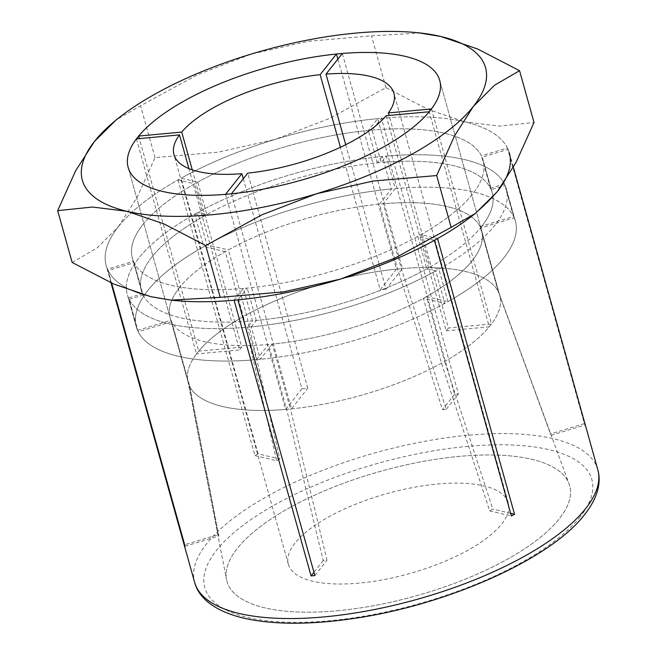 <?xml version="1.0" encoding="UTF-8"?>
<svg xmlns="http://www.w3.org/2000/svg" width="656" height="656" viewBox="0 0 656 656"><rect width="100%" height="100%" fill="white"/><g stroke="black" fill="none" stroke-linecap="round" stroke-linejoin="round"><path stroke-width="0.49" stroke-dasharray="3.28 2.46" d="M337.315 610.761A177.915 64.764 -15.6 0 0 569.096 483.939A177.915 64.764 -15.6 0 0 459.323 456.396A177.915 64.764 -15.6 0 0 226.525 579.584A177.915 64.764 -15.6 0 0 337.315 610.761A177.915 64.764 -15.6 0 0 569.096 483.939A177.915 64.764 -15.6 0 0 459.323 456.396A177.915 64.764 -15.6 0 0 226.525 579.584A177.915 64.764 -15.6 0 0 337.315 610.761M197.784 182.106A182.097 66.289 164.4 0 1 368.311 130.437L377.643 118.629L454.608 394.305A209.305 76.194 164.4 0 1 458.405 393.953L381.431 118.277L372.1 130.085L381.152 162.516L386.179 156.161L395.232 188.592L383.227 203.786L401.341 268.648L446.252 409.328A173.865 63.288 -15.6 0 0 444.358 409.5A173.865 63.288 -15.6 0 0 442.456 409.68L397.552 269.001L379.439 204.131A161.737 58.876 -15.6 0 0 228.37 249.911L246.484 314.773L279.8 458.97L258.087 453.862L181.113 178.186L197.784 182.106L206.845 214.537L197.866 212.429L206.919 244.86L228.37 249.911M401.341 268.648A161.737 58.876 164.4 0 1 498.191 291.461L480.085 226.591A161.737 58.876 -15.6 0 0 383.227 203.786M372.1 130.085A182.097 66.289 164.4 0 1 481.43 155.833L507.424 147.953L584.398 423.628A209.305 76.194 164.4 0 1 585.054 425.031L508.08 149.355L482.078 157.235L491.131 189.666L505.136 185.418L514.189 217.858L480.733 227.993L498.847 292.855L551.188 435.289A173.865 63.288 -15.6 0 0 550.532 433.895L498.191 291.461M498.847 292.855A161.737 58.876 164.4 0 1 499.241 293.855A161.737 58.876 164.4 0 1 499.765 295.487A161.737 58.876 164.4 0 1 490.417 325.417A161.737 58.876 164.4 0 1 444.629 361.448L426.523 296.578A161.737 58.876 -15.6 0 0 472.312 260.555A161.737 58.876 -15.6 0 0 481.66 230.625A161.737 58.876 -15.6 0 0 480.733 227.993M434.411 240.326L417.741 236.398L426.802 268.837L435.773 270.944L444.834 303.384L423.382 298.324L441.496 363.194L489.671 510.893A173.865 63.288 -15.6 0 0 492.812 509.138L444.629 361.448M441.496 363.194A161.737 58.876 164.4 0 1 290.428 408.967L272.314 344.105A161.737 58.876 -15.6 0 0 423.382 298.324M185.074 546.227L218.94 535.968L189.781 386.507L171.675 321.645A161.737 58.876 -15.6 0 0 268.525 344.457L286.639 409.319L323.228 560.527A173.865 63.288 -15.6 0 0 325.114 560.363A173.865 63.288 -15.6 0 0 327.016 560.175L290.428 408.967M482.078 157.235A182.097 66.289 164.4 0 1 483.152 160.285A182.097 66.289 164.4 0 1 472.632 193.979A182.097 66.289 164.4 0 1 420.881 234.651L437.552 238.579M514.189 217.858A196.751 71.619 164.4 0 1 515.378 221.211A196.751 71.619 164.4 0 1 504.005 257.619A196.751 71.619 164.4 0 1 447.966 301.629L438.913 269.198L429.934 267.082L420.881 234.651M429.934 267.082A182.097 66.289 -15.6 0 0 481.684 226.418A182.097 66.289 -15.6 0 0 492.213 192.716A182.097 66.289 -15.6 0 0 491.131 189.666M438.913 269.198A196.751 71.619 -15.6 0 0 494.952 225.188A196.751 71.619 -15.6 0 0 506.325 188.78A196.751 71.619 -15.6 0 0 505.136 185.418M473.14 215.094A209.305 76.194 -15.6 0 0 497.264 191.7A209.305 76.194 -15.6 0 0 464.678 121.836L499.183 126.124L534.025 122.508M171.675 321.645L138.211 331.78L129.158 299.349L143.164 295.11L134.103 262.679L108.101 270.551A209.305 76.194 -15.6 0 0 172.093 300.235M108.101 270.551L111.602 283.08M111.299 282.949L107.453 269.157L133.455 261.277L142.508 293.708L128.51 297.955L137.563 330.386A196.751 71.619 164.4 0 1 136.374 327.032A196.751 71.619 164.4 0 1 147.748 290.616A196.751 71.619 164.4 0 1 203.786 246.607L194.725 214.176A196.751 71.619 -15.6 0 0 138.695 258.185A196.751 71.619 -15.6 0 0 127.321 294.593A196.751 71.619 -15.6 0 0 128.51 297.955M133.455 261.277A182.097 66.289 164.4 0 1 132.373 258.226A182.097 66.289 164.4 0 1 142.901 224.524A182.097 66.289 164.4 0 1 194.652 183.86L177.981 179.933A209.305 76.194 -15.6 0 0 118.269 226.812A209.305 76.194 -15.6 0 0 106.165 265.541A209.305 76.194 -15.6 0 0 107.453 269.157M194.725 214.176L203.704 216.291A182.097 66.289 -15.6 0 0 151.954 256.955A182.097 66.289 -15.6 0 0 141.434 290.657A182.097 66.289 -15.6 0 0 142.508 293.708M189.133 385.113A161.737 58.876 164.4 0 1 188.206 382.481A161.737 58.876 164.4 0 1 187.813 380.808A161.737 58.876 164.4 0 1 197.554 352.551A161.737 58.876 164.4 0 1 243.343 316.528L225.238 251.658A161.737 58.876 -15.6 0 0 179.449 287.681A161.737 58.876 -15.6 0 0 170.093 317.611A161.737 58.876 -15.6 0 0 171.019 320.251L189.133 385.113L218.284 534.574L184.664 544.759M137.563 330.386L171.019 320.251M218.284 534.574A173.865 63.288 -15.6 0 0 218.94 535.968M286.639 409.319A161.737 58.876 164.4 0 1 189.781 386.507M225.238 251.658L203.786 246.607M129.158 299.349A196.751 71.619 -15.6 0 0 247.46 327.213L256.521 359.644A196.751 71.619 164.4 0 1 138.211 331.78M256.521 359.644L268.525 344.457M143.164 295.11A182.097 66.289 -15.6 0 0 252.486 320.858L247.46 327.213M203.704 216.291L194.652 183.86M234.102 300.227L243.433 288.427L252.486 320.858M243.433 288.427A182.097 66.289 164.4 0 1 134.103 262.679M177.981 179.933L254.946 455.608A209.305 76.194 164.4 0 1 258.087 453.862M377.643 118.629A209.305 76.194 -15.6 0 0 181.113 178.186M507.424 147.953A209.305 76.194 -15.6 0 0 381.431 118.277M513.369 167.305L509.368 152.971A209.305 76.194 -15.6 0 0 508.08 149.355M254.946 455.608L276.66 460.717L243.343 316.528M279.8 458.97A173.865 63.288 -15.6 0 0 276.66 460.717M246.484 314.773A161.737 58.876 164.4 0 1 397.552 269.001M379.439 204.131L391.443 188.944L382.391 156.513A196.751 71.619 -15.6 0 0 197.866 212.429M206.919 244.86A196.751 71.619 164.4 0 1 391.443 188.944M382.391 156.513L377.364 162.868A182.097 66.289 -15.6 0 0 206.845 214.537M377.364 162.868L368.311 130.437M454.608 394.305L442.456 409.68M446.252 409.328L458.405 393.953M480.085 226.591L513.541 216.455L504.48 184.024A196.751 71.619 -15.6 0 0 386.179 156.161M395.232 188.592A196.751 71.619 164.4 0 1 513.541 216.455M504.48 184.024L490.483 188.264A182.097 66.289 -15.6 0 0 381.152 162.516M490.483 188.264L481.43 155.833M584.398 423.628L550.532 433.895M551.188 435.289L585.054 425.031M426.523 296.578L447.966 301.629M510.639 513.336L492.812 509.138M489.671 510.893L511.385 516.001M272.314 344.105L260.309 359.291L251.256 326.86A196.751 71.619 -15.6 0 0 435.773 270.944M444.834 303.384A196.751 71.619 164.4 0 1 260.309 359.291M251.256 326.86L256.275 320.505A182.097 66.289 -15.6 0 0 426.802 268.837M417.741 236.398A182.097 66.289 164.4 0 1 247.222 288.074L237.89 299.874M256.275 320.505L247.222 288.074M314.864 575.558L327.016 560.175M323.228 560.527L313.945 572.27M420.578 33.021L371.493 35.826L308.115 41.303L251.346 54.046L196.866 75.014L140.556 105.805L116.325 119.728M379.537 118.449A209.305 76.194 -15.6 0 0 275.176 139.392L329.648 118.424L385.958 87.633L427.86 109.322L464.678 121.836A209.305 76.194 -15.6 0 0 379.537 118.449M72.144 262.466L97.154 247.952L118.269 226.812A209.305 76.194 -15.6 0 0 150.855 296.668A209.305 76.194 -15.6 0 0 173.25 300.358M481.684 226.418A182.097 66.289 164.4 0 1 293.896 315.069A182.097 66.289 164.4 0 1 141.434 290.657A182.097 66.289 164.4 0 1 151.954 256.955A182.097 66.289 164.4 0 1 339.742 168.305A182.097 66.289 164.4 0 1 492.213 192.716A182.097 66.289 164.4 0 1 481.684 226.418M142.901 224.524A182.097 66.289 -15.6 0 0 132.373 258.226A182.097 66.289 -15.6 0 0 284.843 282.638A182.097 66.289 -15.6 0 0 472.632 193.979A182.097 66.289 -15.6 0 0 483.152 160.285A182.097 66.289 -15.6 0 0 330.69 135.874A182.097 66.289 -15.6 0 0 142.901 224.524M504.005 257.619A196.751 71.619 164.4 0 1 301.112 353.404A196.751 71.619 164.4 0 1 136.374 327.032A196.751 71.619 164.4 0 1 147.748 290.616A196.751 71.619 164.4 0 1 350.64 194.832A196.751 71.619 164.4 0 1 515.378 221.211A196.751 71.619 164.4 0 1 504.005 257.619M138.695 258.185A196.751 71.619 -15.6 0 0 127.321 294.593A196.751 71.619 -15.6 0 0 292.059 320.973A196.751 71.619 -15.6 0 0 494.952 225.188A196.751 71.619 -15.6 0 0 506.325 188.78A196.751 71.619 -15.6 0 0 341.587 162.401A196.751 71.619 -15.6 0 0 138.695 258.185M179.449 287.681A161.737 58.876 -15.6 0 0 170.093 317.611A161.737 58.876 -15.6 0 0 305.516 339.3A161.737 58.876 -15.6 0 0 472.312 260.555A161.737 58.876 -15.6 0 0 481.66 230.625A161.737 58.876 -15.6 0 0 346.237 208.944A161.737 58.876 -15.6 0 0 179.449 287.681M470.024 217.497A209.305 76.194 -15.6 0 0 497.264 191.7M118.269 226.812L137.079 197.44L155.021 157.612L218.399 152.135L275.176 139.392A209.305 76.194 -15.6 0 0 118.269 226.812M385.958 87.633L371.493 35.826M155.021 157.612L140.556 105.805M136.423 138.867L196.48 353.953A161.737 58.876 -15.6 0 0 187.813 380.808A161.737 58.876 -15.6 0 0 188.206 382.481A161.737 58.876 -15.6 0 0 285.606 409.41A161.737 58.876 -15.6 0 0 288.525 409.147A161.737 58.876 -15.6 0 0 291.469 408.868A161.737 58.876 -15.6 0 0 489.278 326.827A161.737 58.876 -15.6 0 0 491.5 324.023A161.737 58.876 -15.6 0 0 499.765 295.487A161.737 58.876 -15.6 0 0 499.241 293.855A161.737 58.876 -15.6 0 0 402.366 268.558A161.737 58.876 -15.6 0 0 399.447 268.821A161.737 58.876 -15.6 0 0 396.511 269.099A161.737 58.876 -15.6 0 0 198.694 351.14L139.351 138.596M294.954 543.152A114.169 41.558 -15.6 0 0 288.353 564.283A114.169 41.558 -15.6 0 0 383.949 579.584A114.169 41.558 -15.6 0 0 501.684 524.005A114.169 41.558 -15.6 0 0 508.285 502.873A114.169 41.558 -15.6 0 0 412.69 487.572A114.169 41.558 -15.6 0 0 294.954 543.152M386.146 115.735L446.203 330.813A114.169 41.558 -15.6 0 0 447.351 329.41A114.169 41.558 -15.6 0 0 448.417 328.008L389.074 115.464M243.294 178.76L301.924 388.762A114.169 41.558 -15.6 0 0 307.779 388.221L247.73 173.143M192.274 169.871L241.777 347.155A114.169 41.558 -15.6 0 0 240.621 348.557A114.169 41.558 -15.6 0 0 239.555 349.96L188.928 168.617M241.777 347.155L198.694 351.14A161.737 58.876 -15.6 0 0 196.48 353.953L239.555 349.96M337.873 59.097L396.511 269.099L380.193 289.747L340.415 147.264M301.924 388.762L285.606 409.41L225.557 194.332M345.704 144.697L386.048 289.206L402.366 268.558L342.317 53.48M386.048 289.206A114.169 41.558 -15.6 0 0 380.193 289.747M431.451 108.937L491.5 324.023L448.417 328.008M446.203 330.813L489.278 326.827L429.229 111.75M231.412 193.791L291.469 408.868L307.779 388.221M597.821 469.778A209.305 76.194 -15.6 0 0 467.999 435.264A209.305 76.194 -15.6 0 0 206.722 543.619A209.305 76.194 -15.6 0 0 194.627 582.356M580.24 516.731A200.933 73.144 164.4 0 1 329.419 620.748A200.933 73.144 164.4 0 1 216.398 550.433A200.933 73.144 164.4 0 1 467.22 446.408A200.933 73.144 164.4 0 1 580.24 516.731M499.241 293.855L569.096 483.939L499.241 293.855M110.987 282.802L106.165 265.541M141.434 290.657L132.373 258.226L141.434 290.657M136.374 327.032L127.321 294.593L136.374 327.032M188.206 382.481L128.158 167.403L188.206 382.481M499.765 295.487L439.717 80.409L499.765 295.487M515.378 221.211L506.325 188.78L515.378 221.211M492.213 192.716L483.152 160.285L492.213 192.716M187.813 380.808L226.525 579.584L187.813 380.808M288.353 564.283L173.971 154.611M508.285 502.873L393.895 93.201"/><path stroke-width="0.98" d="M313.945 572.27L311.067 575.902A209.305 76.194 164.4 0 0 314.864 575.558L237.89 299.874A209.305 76.194 -15.6 0 0 434.411 240.326L511.385 516.001A209.305 76.194 164.4 0 0 514.525 514.255L437.552 238.579A209.305 76.194 -15.6 0 0 473.14 215.094M311.067 575.902L234.102 300.227A209.305 76.194 -15.6 0 1 172.093 300.235M111.602 283.08L185.074 546.227A209.305 76.194 164.4 0 1 184.426 544.833L111.299 282.949M519.56 70.7L477.658 49.003L440.84 36.49A209.305 76.194 -15.6 0 0 418.454 32.8A209.305 76.194 -15.6 0 0 355.708 33.103A209.305 76.194 -15.6 0 0 251.346 54.046A209.305 76.194 -15.6 0 0 121.68 115.661L116.325 119.728L94.439 141.458L75.62 170.831L57.679 210.658L92.512 207.034L127.026 211.322L163.836 223.835L205.738 245.524L262.056 214.733L316.528 193.766L373.305 181.023L436.683 175.546L454.624 135.718L473.435 106.354L494.55 85.214L519.56 70.7L534.025 122.508L516.075 162.327L497.264 191.7A209.305 76.194 -15.6 0 0 509.368 152.971M514.525 514.255L510.639 513.336M121.68 115.661A209.305 76.194 -15.6 0 0 94.439 141.458A209.305 76.194 -15.6 0 0 127.026 211.322A209.305 76.194 -15.6 0 0 212.159 214.709A209.305 76.194 -15.6 0 0 316.528 193.766A209.305 76.194 -15.6 0 0 473.435 106.354A209.305 76.194 -15.6 0 0 440.84 36.49L418.454 32.8M497.264 191.7L475.379 213.438L451.148 227.353L394.83 258.144L340.357 279.12L283.581 291.854L220.203 297.332L171.126 300.136L150.855 296.668L114.046 284.155L72.144 262.466L57.679 210.658M171.126 300.136L173.25 300.358A209.305 76.194 -15.6 0 0 235.996 300.054A209.305 76.194 -15.6 0 0 340.357 279.12A209.305 76.194 -15.6 0 0 470.024 217.497L475.379 213.438M430.369 110.339A161.737 58.876 164.4 0 1 263.581 189.084A161.737 58.876 164.4 0 1 128.158 167.403A161.737 58.876 164.4 0 1 137.506 137.473A161.737 58.876 164.4 0 1 304.294 58.728A161.737 58.876 164.4 0 1 439.717 80.409A161.737 58.876 164.4 0 1 430.369 110.339M451.148 227.353L436.683 175.546M220.203 297.332L205.738 245.524M386.146 115.735A114.169 41.558 164.4 0 1 247.73 173.143L231.412 193.791A161.737 58.876 -15.6 0 0 429.229 111.75L386.146 115.735M241.875 173.684A114.169 41.558 164.4 0 1 173.971 154.611A114.169 41.558 164.4 0 1 179.506 134.882L136.423 138.867A161.737 58.876 -15.6 0 0 128.158 167.403A161.737 58.876 -15.6 0 0 225.557 194.332L241.875 173.684L243.294 178.76M188.928 168.617L179.506 134.882M139.351 138.596L138.646 136.063L181.72 132.077L192.274 169.871M181.72 132.077A114.169 41.558 164.4 0 1 320.144 74.669L336.454 54.022A161.737 58.876 -15.6 0 0 138.646 136.063M336.454 54.022L337.873 59.097M340.415 147.264L320.144 74.669M325.999 74.128A114.169 41.558 164.4 0 1 393.895 93.201A114.169 41.558 164.4 0 1 388.368 112.93L431.451 108.937A161.737 58.876 -15.6 0 0 439.717 80.409A161.737 58.876 -15.6 0 0 342.317 53.48L325.999 74.128L345.704 144.697M389.074 115.464L388.368 112.93M597.821 469.778C599.379 475.452 599.543 481.315 598.321 487.367C596.427 496.395 591.892 505.415 584.709 514.411C550.015 560.298 441.816 607.251 346.721 619.453C304.556 625.053 269.403 624.422 241.26 617.55C212.839 610.187 198.333 596.903 194.627 582.356A209.305 76.194 -15.6 0 0 369.877 610.416A209.305 76.194 -15.6 0 0 585.718 508.515A209.305 76.194 -15.6 0 0 597.821 469.778L513.369 167.305M194.627 582.356L110.987 282.802"/></g></svg>
